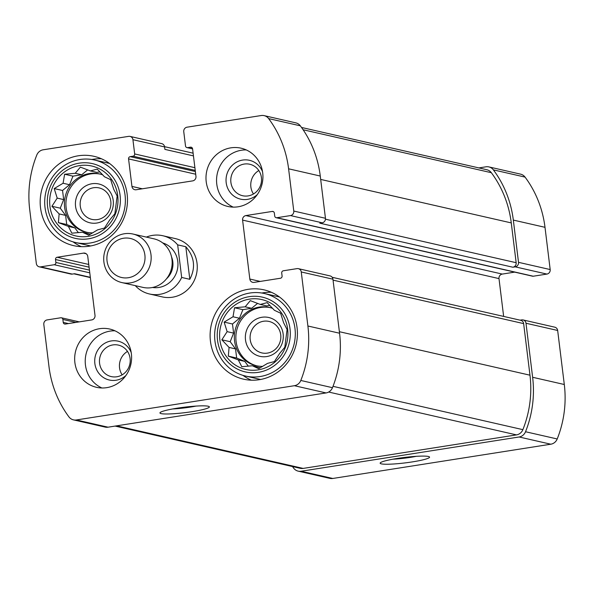 <?xml version="1.0" encoding="UTF-8"?>
<svg xmlns="http://www.w3.org/2000/svg" width="594" height="594" viewBox="0 0 594 594"><rect width="100%" height="100%" fill="white"/><g stroke="black" fill="none" stroke-linecap="round" stroke-linejoin="round"><path stroke-width="0.89" d="M256.92 365.867A29.878 28.401 102.9 0 1 235.915 335.558A29.878 28.401 102.9 0 1 260.699 307.447A29.878 28.401 102.9 0 1 270.211 307.625M272.691 308.397A29.878 28.401 -77.1 0 0 269.461 307.447A29.878 28.401 -77.1 0 0 259.192 307.098A29.878 28.401 -77.1 0 0 234.378 335.617A29.878 28.401 -77.1 0 0 256.163 365.704A29.878 28.401 -77.1 0 0 262.741 366.372M86.991 232.343A29.878 28.401 102.9 0 1 65.979 202.034A29.878 28.401 102.9 0 1 90.771 173.923A29.878 28.401 102.9 0 1 100.282 174.109M102.762 174.874A29.878 28.401 -77.1 0 0 99.525 173.923A29.878 28.401 -77.1 0 0 89.263 173.582A29.878 28.401 -77.1 0 0 64.449 202.094A29.878 28.401 -77.1 0 0 86.234 232.18A29.878 28.401 -77.1 0 0 92.812 232.855M253.475 193.986A16.142 15.347 102.9 0 1 258.821 170.545M261.419 177.591A16.142 15.347 102.9 0 1 242.575 195.723A16.142 15.347 102.9 0 1 231.2 176.574A16.142 15.347 102.9 0 1 249.755 164.248A16.142 15.347 102.9 0 1 261.419 177.591M122.149 374.851A16.142 15.347 102.9 0 1 127.495 351.41M112.882 344.921A16.142 15.347 102.9 0 1 118.429 345.114A16.142 15.347 102.9 0 1 129.796 364.263A16.142 15.347 102.9 0 1 111.241 376.589A16.142 15.347 102.9 0 1 99.473 360.335A16.142 15.347 102.9 0 1 112.882 344.921M292.493 466.55A105.569 100.341 -77.1 0 0 293.674 468.176A8.465 8.049 -77.1 0 0 298.195 471.146A8.465 8.049 -77.1 0 0 301.106 471.242L519.126 436.984A8.465 8.049 -77.1 0 0 525.534 431.741A105.569 100.341 -77.1 0 0 532.625 377.279L525.994 323.247A3.987 3.787 -77.1 0 0 521.74 319.906L520.084 320.166M298.195 471.146L329.87 478.37A8.465 8.049 -77.1 0 0 332.781 478.467L550.801 444.208A8.465 8.049 -77.1 0 0 557.209 438.966A105.569 100.341 -77.1 0 0 564.3 384.504L557.662 330.472A3.987 3.787 -77.1 0 0 554.789 327.183L523.114 319.951M412.399 461.887A24.896 2.747 173 0 0 429.38 456.853A24.896 2.747 173 0 0 404.529 457.439A24.896 2.747 173 0 0 380.264 462.882A24.896 2.747 173 0 0 412.399 461.887M503.645 316.416L498.997 278.601A3.987 3.787 -77.1 0 1 502.279 274.079L245.879 215.577L272.238 211.434A1.99 1.893 -77.1 0 1 274.361 213.105L274.725 216.053A1.99 1.893 -77.1 0 0 276.165 217.701L532.566 276.203A1.99 1.893 -77.1 0 0 533.249 276.225L546.903 274.079L515.228 266.854A3.987 3.787 -77.1 0 0 518.51 262.333L513.327 220.084A105.569 100.341 -77.1 0 0 493.384 169.877A8.465 8.049 -77.1 0 0 488.862 166.907A8.465 8.049 -77.1 0 0 485.951 166.81L478.875 167.916M546.903 274.079A3.987 3.787 -77.1 0 0 550.185 269.557L545.002 227.316A105.569 100.341 -77.1 0 0 525.059 177.101A8.465 8.049 -77.1 0 0 520.537 174.131L488.862 166.907M193.444 155.895L164.902 149.384L164.597 146.926A3.987 3.787 -77.1 0 0 161.717 143.629L130.041 136.405A3.987 3.787 -77.1 0 0 128.675 136.36L43.199 149.792A8.465 8.049 -77.1 0 0 36.791 155.034A105.569 100.341 -77.1 0 0 29.7 209.496L36.338 263.528A3.987 3.787 -77.1 0 0 40.585 266.869L54.232 264.724A1.99 1.893 -77.1 0 0 55.873 262.459L55.517 259.511A1.99 1.893 -77.1 0 1 57.158 257.254L83.516 253.111A3.987 3.787 -77.1 0 1 87.764 256.452L95.003 315.399A3.987 3.787 -77.1 0 1 91.721 319.921L65.355 324.057A1.99 1.893 -77.1 0 1 63.231 322.394L62.875 319.446A1.99 1.893 -77.1 0 0 60.751 317.775L47.097 319.921A3.987 3.787 -77.1 0 0 43.815 324.443L48.998 366.684A105.569 100.341 -77.1 0 0 68.941 416.899A8.465 8.049 -77.1 0 0 73.463 419.869A8.465 8.049 -77.1 0 0 76.374 419.965L294.394 385.706A8.465 8.049 -77.1 0 0 300.802 380.464A105.569 100.341 -77.1 0 0 307.892 326.002L301.262 271.97A3.987 3.787 -77.1 0 0 297.015 268.629L283.36 270.775A1.99 1.893 -77.1 0 0 281.719 273.032L282.083 275.98A1.99 1.893 -77.1 0 1 280.442 278.244L254.076 282.388A3.987 3.787 -77.1 0 1 249.829 279.046L242.59 220.099A3.987 3.787 -77.1 0 1 245.879 215.577M195.367 171.518L130.205 156.645L133.034 156.207A1.99 1.893 -77.1 0 0 134.675 153.943L132.922 139.694A3.987 3.787 -77.1 0 0 130.041 136.405M39.211 266.817L70.886 274.049A3.987 3.787 -77.1 0 0 72.26 274.094L40.585 266.869M90.325 277.309L74.614 273.723L72.26 274.094M73.463 419.869L105.138 427.093A8.465 8.049 -77.1 0 0 108.049 427.19L76.374 419.965M192.196 411.642A24.896 2.747 173 0 0 209.177 406.608A24.896 2.747 173 0 0 184.318 407.194A24.896 2.747 173 0 0 160.061 412.637A24.896 2.747 173 0 0 192.196 411.642M298.381 268.674L330.056 275.906A3.987 3.787 -77.1 0 1 332.937 279.195L339.568 333.227A105.569 100.341 -77.1 0 1 332.477 387.689A8.465 8.049 -77.1 0 1 326.069 392.931L108.049 427.19M502.279 274.079L514.716 272.126M276.165 217.701A1.99 1.893 -77.1 0 0 276.849 217.723L290.496 215.577A3.987 3.787 -77.1 0 0 293.778 211.056L288.595 168.807A105.569 100.341 -77.1 0 0 268.651 118.6A8.465 8.049 -77.1 0 0 264.13 115.63A8.465 8.049 -77.1 0 0 261.219 115.533L187.043 127.19A3.987 3.787 -77.1 0 0 183.761 131.712L185.506 145.953A1.99 1.893 -77.1 0 0 187.637 147.624L190.459 147.178A1.99 1.893 -77.1 0 1 192.582 148.849L195.961 176.359A3.987 3.787 -77.1 0 1 192.679 180.88L136.189 189.753A3.987 3.787 -77.1 0 1 131.942 186.419L128.564 158.91A1.99 1.893 -77.1 0 1 130.205 156.645M264.13 115.63L295.805 122.854A8.465 8.049 -77.1 0 1 300.326 125.824A105.569 100.341 -77.1 0 1 320.27 176.039L325.453 218.28A3.987 3.787 -77.1 0 1 322.171 222.802L319.817 223.173L512.874 267.226A3.987 3.787 -77.1 0 0 516.156 262.704L511.271 222.913A105.569 100.341 -77.1 0 0 491.327 172.698A8.465 8.049 -77.1 0 0 486.813 169.728L301.507 127.45M515.228 266.854L512.874 267.226M238.083 206.794A29.878 28.401 -77.1 0 0 262.704 172.876A29.878 28.401 -77.1 0 0 241.105 148.188A29.878 28.401 -77.1 0 0 206.771 170.998A29.878 28.401 -77.1 0 0 227.814 206.445A29.878 28.401 -77.1 0 0 238.083 206.794M106.749 387.652A29.878 28.401 -77.1 0 0 131.564 359.132A29.878 28.401 -77.1 0 0 109.779 329.054A29.878 28.401 -77.1 0 0 99.517 328.705A29.878 28.401 -77.1 0 0 74.703 357.224A29.878 28.401 -77.1 0 0 96.488 387.31A29.878 28.401 -77.1 0 0 106.749 387.652M78.282 155.791A45.812 43.548 102.9 0 1 94.023 156.326A45.812 43.548 102.9 0 1 126.284 210.677A45.812 43.548 102.9 0 1 73.641 245.649A45.812 43.548 102.9 0 1 40.236 199.525A45.812 43.548 102.9 0 1 78.282 155.791M248.21 289.315A45.812 43.548 102.9 0 1 263.951 289.842A45.812 43.548 102.9 0 1 296.213 344.193A45.812 43.548 102.9 0 1 243.57 379.172A45.812 43.548 102.9 0 1 210.165 333.048A45.812 43.548 102.9 0 1 248.21 289.315M177.665 244.869L181.667 277.45A29.878 28.401 102.9 0 1 159.749 294.334A29.878 28.401 102.9 0 1 149.48 293.985L162.155 296.874A29.878 28.401 -77.1 0 0 172.416 297.223A29.878 28.401 -77.1 0 0 197.23 268.703A29.878 28.401 -77.1 0 0 175.445 238.617L162.771 235.729A29.878 28.401 102.9 0 1 177.665 244.869L185.811 246.725L189.805 279.306C195.849 267.731 194.513 256.868 185.811 246.725M115.125 426.084L300.252 468.317A8.465 8.049 -77.1 0 0 303.155 468.414L516.468 434.897A8.465 8.049 -77.1 0 0 522.876 429.655A105.569 100.341 -77.1 0 0 529.974 375.193L523.641 323.611A3.987 3.787 -77.1 0 0 520.76 320.322L332.18 277.294M172.691 408.954A20.582 2.272 173 0 0 190.37 407.09A20.582 2.272 173 0 0 196.027 406.088M392.901 459.199A20.582 2.272 173 0 0 410.573 457.335A20.582 2.272 173 0 0 416.231 456.333M261.798 293.02A45.812 43.548 102.9 0 1 263.298 292.76A45.812 43.548 102.9 0 1 271.332 292.278M251.277 380.182A45.812 43.548 102.9 0 1 243.005 375.378M264.382 293.518A42.33 40.229 102.9 0 1 294.193 343.733A42.33 40.229 102.9 0 1 245.552 376.054A42.33 40.229 102.9 0 1 214.686 333.434A42.33 40.229 102.9 0 1 249.844 293.028A42.33 40.229 102.9 0 1 264.382 293.518L278.259 296.688A42.33 40.229 102.9 0 1 279.462 296.978M260.64 379.469A42.33 40.229 102.9 0 1 259.43 379.217L245.552 376.054M249.421 299.138A35.855 34.081 102.9 0 1 285.283 347.579A35.855 34.081 102.9 0 1 226.581 356.808A35.855 34.081 102.9 0 1 249.421 299.138M249.116 296.688A38.343 36.442 102.9 0 1 287.474 348.492A38.343 36.442 102.9 0 1 224.695 358.353A38.343 36.442 102.9 0 1 249.116 296.688M283.62 322.765L280.628 313.216L274.369 310.276L267.159 302.636L260.291 304.432L250.297 300.638L245.159 306.816L234.548 307.759L233.019 316.773L224.138 322.097L227.131 331.638L221.859 339.798L229.069 347.431L228.319 356.125L238.32 359.927L241.788 366.706L252.398 365.763L258.65 368.703L267.53 363.38L274.398 361.583L279.67 353.423L284.808 347.252L287.088 329.544L283.62 322.765M261.909 317.27A19.921 18.934 102.9 0 1 281.831 344.178A19.921 18.934 102.9 0 1 249.22 349.302A19.921 18.934 102.9 0 1 261.909 317.27M263.506 321.25A16.142 15.347 102.9 0 1 269.052 321.443A16.142 15.347 102.9 0 1 280.42 340.592A16.142 15.347 102.9 0 1 261.872 352.918A16.142 15.347 102.9 0 1 250.104 336.664A16.142 15.347 102.9 0 1 263.506 321.25M91.862 159.496A45.812 43.548 102.9 0 1 93.369 159.237A45.812 43.548 102.9 0 1 101.403 158.754M81.348 246.659A45.812 43.548 102.9 0 1 73.077 241.855M94.453 159.994A42.33 40.229 102.9 0 1 124.265 210.209A42.33 40.229 102.9 0 1 75.624 242.53A42.33 40.229 102.9 0 1 44.758 199.911A42.33 40.229 102.9 0 1 79.915 159.511A42.33 40.229 102.9 0 1 94.453 159.994L108.331 163.164A42.33 40.229 102.9 0 1 109.534 163.454M90.711 245.953A42.33 40.229 102.9 0 1 89.501 245.693L75.624 242.53M79.492 165.622A35.855 34.081 102.9 0 1 115.355 214.063A35.855 34.081 102.9 0 1 56.653 223.285A35.855 34.081 102.9 0 1 79.492 165.622M79.188 163.164A38.343 36.442 102.9 0 1 117.545 214.969A38.343 36.442 102.9 0 1 54.767 224.829A38.343 36.442 102.9 0 1 79.188 163.164M113.684 189.241L110.699 179.692L104.44 176.752L97.23 169.112L90.362 170.916L80.361 167.114L75.23 173.292L64.62 174.235L63.09 183.249L54.21 188.573L57.202 198.114L51.93 206.274L59.14 213.914L58.39 222.602L68.392 226.403L71.852 233.182L82.462 232.239L88.721 235.179L97.602 229.863L104.47 228.059L109.742 219.906L114.872 213.729L117.152 196.027L113.684 189.241M91.981 183.746A19.921 18.934 102.9 0 1 111.902 210.655A19.921 18.934 102.9 0 1 79.292 215.785A19.921 18.934 102.9 0 1 91.981 183.746M93.577 187.734A16.142 15.347 102.9 0 1 99.124 187.919A16.142 15.347 102.9 0 1 110.491 207.068A16.142 15.347 102.9 0 1 91.944 219.394A16.142 15.347 102.9 0 1 80.168 203.141A16.142 15.347 102.9 0 1 93.577 187.734M101.886 387.979A29.878 28.401 102.9 0 1 85.536 356.786A29.878 28.401 102.9 0 1 110.076 331.118A29.878 28.401 102.9 0 1 114.939 330.791M125.965 375.46A19.921 18.934 102.9 0 1 96.325 369A19.921 18.934 102.9 0 1 111.278 340.941A19.921 18.934 102.9 0 1 131.2 352.509M233.219 207.113A29.878 28.401 102.9 0 1 217.33 173.411A29.878 28.401 102.9 0 1 246.265 149.926M257.291 194.602A19.921 18.934 102.9 0 1 229.358 191.32A19.921 18.934 102.9 0 1 235.937 162.489A19.921 18.934 102.9 0 1 262.526 171.644M99.963 171.896L96.829 172.386L90.362 170.916M87.667 169.869L81.697 174.77L75.23 173.292M81.697 174.77L72.958 176.143L64.62 174.235M72.958 176.143L69.557 184.727L63.09 183.249M69.557 184.727L62.548 190.474L54.21 188.573M62.548 190.474L63.669 199.591L57.202 198.114M63.669 199.591L60.269 208.175L51.93 206.274M60.269 208.175L65.607 215.384L59.14 213.914M65.607 215.384L66.728 224.51L58.39 222.602M66.728 224.51L74.859 227.881L68.392 226.403M74.859 227.881L78.386 232.648M90.318 234.288L82.462 232.239M269.891 305.42L266.758 305.91L260.291 304.432M257.596 303.393L251.626 308.293L245.159 306.816M251.626 308.293L242.887 309.66L234.548 307.759M242.887 309.66L239.486 318.25L233.019 316.773M239.486 318.25L232.477 323.997L224.138 322.097M232.477 323.997L233.598 333.115L227.131 331.638M233.598 333.115L230.197 341.699L221.859 339.798M230.197 341.699L235.536 348.908L229.069 347.431M235.536 348.908L236.657 358.026L228.319 356.125M236.657 358.026L244.787 361.397L238.32 359.927M244.787 361.397L248.322 366.171M260.254 367.812L252.398 365.763M149.48 293.985A29.878 28.401 102.9 0 1 135.284 285.64M146.362 237.095A29.878 28.401 102.9 0 1 162.771 235.729M181.667 277.45L189.805 279.306M128.386 277.717A20.01 19.023 102.9 0 1 108.368 250.675A20.01 19.023 102.9 0 1 141.134 245.53A20.01 19.023 102.9 0 1 128.386 277.717M130.457 282.87A24.896 23.663 102.9 0 1 121.904 282.588A24.896 23.663 102.9 0 1 104.366 253.051A24.896 23.663 102.9 0 1 132.982 234.036A24.896 23.663 102.9 0 1 151.136 259.11A24.896 23.663 102.9 0 1 130.457 282.87M132.982 234.036L153.98 238.833A24.896 23.663 102.9 0 1 172.134 263.899A24.896 23.663 102.9 0 1 151.455 287.667A24.896 23.663 102.9 0 1 142.902 287.377L121.904 282.588M332.781 478.467L301.106 471.242M550.801 444.208L519.126 436.984M557.209 438.966L525.534 431.741M564.3 384.504L532.625 377.279M557.662 330.472L525.994 323.247M550.185 269.557L518.51 262.333M545.002 227.316L513.327 220.084M525.059 177.101L493.384 169.877M164.597 146.926L132.922 139.694M89.776 272.832L54.232 264.724M89.442 270.122L55.873 262.459M89.078 267.174L55.517 259.511M88.744 264.464L57.158 257.254M86.137 253.712L83.516 253.111M68.429 323.574L63.231 322.394M75.869 322.408L62.875 319.446M326.069 392.931L294.394 385.706M332.477 387.689L300.802 380.464M339.568 333.227L307.892 326.002M332.937 279.195L301.262 271.97M260.224 281.422L249.829 279.046M498.997 278.601L242.59 220.099M273.544 211.739L272.238 211.434M533.249 276.225L276.849 217.723M322.171 222.802L290.496 215.577M325.453 218.28L293.778 211.056M320.27 176.039L288.595 168.807M300.326 125.824L268.651 118.6M192.567 148.752L187.637 147.624M191.765 147.475L190.459 147.178M142.337 188.788L131.942 186.419M195.701 174.228L128.564 158.91M195.226 170.396L133.034 156.207M194.891 167.686L134.675 153.943M516.156 262.704L325.467 219.193M511.271 222.913L320.686 179.425M491.327 172.698L303.111 129.752M523.641 323.611L333.048 280.13M529.974 375.193L339.382 331.704M522.876 429.655L333.011 386.33M516.468 434.897L328.66 392.04M303.155 468.414L116.595 425.846M162.682 242.916A22.906 21.77 102.9 0 1 177.873 266.387A22.906 21.77 102.9 0 1 158.902 287.451A22.906 21.77 102.9 0 1 152.517 287.474M171.532 256.846A18.919 17.983 102.9 0 1 166.528 278.757M79.284 321.874L61.434 317.797M192.59 148.886L186.947 147.602M193.117 153.185L164.56 146.666M90.355 277.584L73.916 273.834"/></g></svg>
